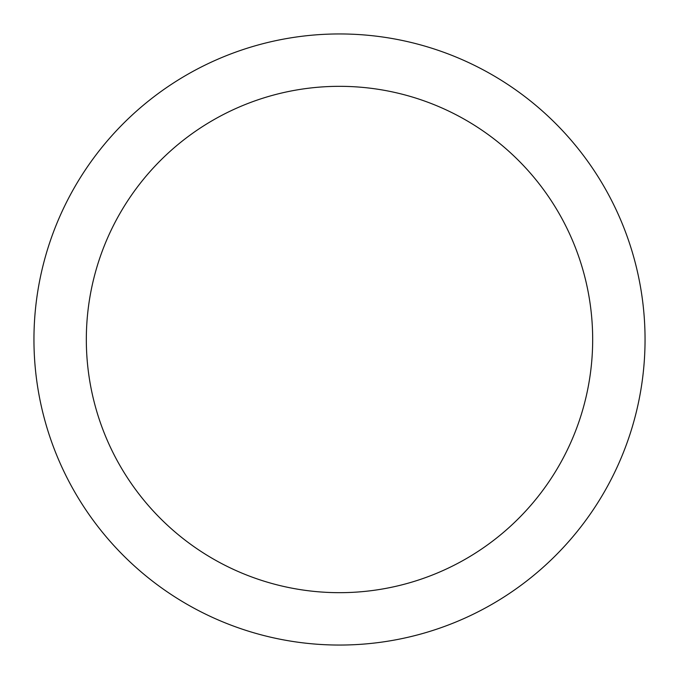 <?xml version="1.0" encoding="UTF-8"?>
<svg xmlns="http://www.w3.org/2000/svg" width="679" height="679" viewBox="0 0 679 679"><rect width="100%" height="100%" fill="white"/><g stroke="black" fill="none" stroke-linecap="round" stroke-linejoin="round"><path stroke-width="1.02" d="M339.5 33.95A305.55 305.55 0 0 1 645.05 339.5A305.55 305.55 0 0 1 339.5 645.05A305.55 305.55 0 0 1 33.95 339.5A305.55 305.55 0 0 1 339.5 33.95M339.5 86.326A253.174 253.174 0 0 1 592.674 339.5A253.174 253.174 0 0 1 339.5 592.674A253.174 253.174 0 0 1 86.326 339.5A253.174 253.174 0 0 1 339.5 86.326"/></g></svg>
